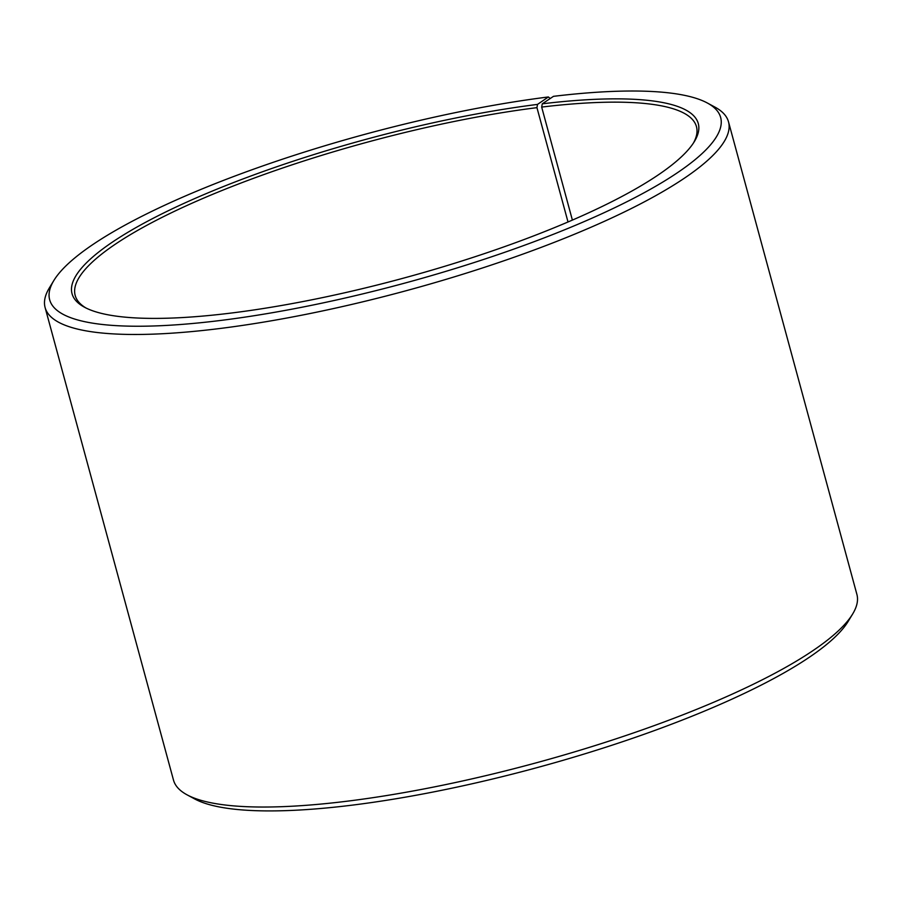 <?xml version="1.0" encoding="UTF-8"?>
<svg xmlns="http://www.w3.org/2000/svg" width="902" height="902" viewBox="0 0 902 902"><rect width="100%" height="100%" fill="white"/><g stroke="black" fill="none" stroke-linecap="round" stroke-linejoin="round"><path stroke-width="1.35" d="M693.435 143.023A321.901 71.314 -15.2 0 0 696.457 126.652A321.901 71.314 -15.2 0 0 541.674 107.079L572.387 220.088M550.209 98.521L548.382 96.965L537.502 104.406A324.472 71.889 -15.2 0 0 188.766 201.202A324.472 71.889 -15.2 0 0 84.506 307.232A324.472 71.889 -15.2 0 0 232.817 312.847A324.472 71.889 -15.2 0 0 694.382 141.535A324.472 71.889 -15.2 0 0 542.271 103.82L541.674 107.079M548.382 96.965A347.653 77.02 -15.2 0 0 53.849 280.511A347.653 77.02 -15.2 0 0 221.926 320.289A347.653 77.02 -15.2 0 0 595.579 216.581A347.653 77.02 -15.2 0 0 707.292 102.975A347.653 77.02 -15.2 0 0 553.49 96.334L542.271 103.82M53.849 280.511L49.362 287.896A354.091 78.451 -15.2 0 0 45.1 307.526A354.091 78.451 -15.2 0 0 220.55 328.418A354.091 78.451 -15.2 0 0 569.196 236.403A354.091 78.451 -15.2 0 0 728.512 121.849A354.091 78.451 -15.2 0 0 714.903 107.079L707.292 102.975M45.1 307.526L173.488 780.083A354.091 78.451 -15.2 0 0 187.097 794.854A354.091 78.451 -15.2 0 0 348.95 800.976A354.091 78.451 -15.2 0 0 852.638 614.025A354.091 78.451 -15.2 0 0 856.9 594.407L728.512 121.849M187.097 794.854L194.708 798.958A347.653 77.02 -15.2 0 0 353.618 804.967A347.653 77.02 -15.2 0 0 848.151 621.422L852.638 614.025M537.502 104.406L536.949 107.654A321.901 71.314 -15.2 0 0 220.009 191.303A321.901 71.314 -15.2 0 0 75.182 295.45A321.901 71.314 -15.2 0 0 86.073 308.044M536.949 107.654L568.012 221.971"/></g></svg>

